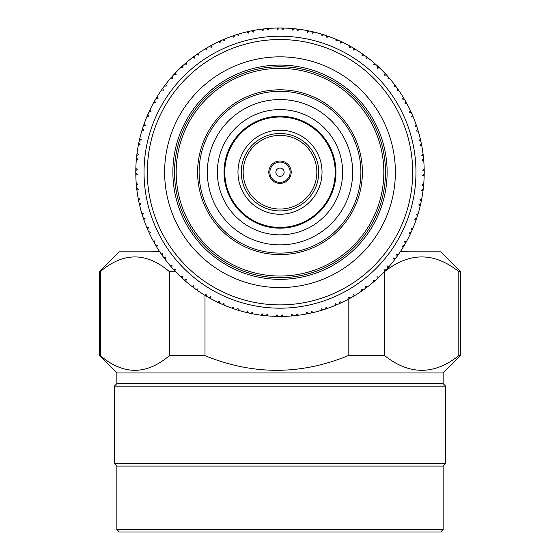 <?xml version="1.0" encoding="UTF-8"?>
<svg xmlns="http://www.w3.org/2000/svg" width="560" height="560" viewBox="0 0 560 560"><rect width="100%" height="100%" fill="white"/><g stroke="black" fill="none" stroke-linecap="round" stroke-linejoin="round"><path stroke-width="0.84" d="M408.317 251.818L407.967 251.321L400.575 251.321M159.425 251.321L152.033 251.321L151.683 251.818M460.474 355.649L460.474 271.593L458.801 271.593L458.801 355.649L460.474 355.649L443.163 372.953L443.163 383.67L445.641 386.141L445.641 463.603L443.163 466.074L443.163 529.529L440.692 532L119.308 532L116.837 529.529L116.837 466.074L114.359 463.603L114.359 386.141L116.837 383.67L116.837 372.953L99.526 355.649L100.345 355.649C123.396 375.186 146.405 375.186 169.372 355.649L169.372 271.593C146.405 252.042 123.396 252.042 100.345 271.593L100.345 355.649M400.253 251.818L440.692 251.818L460.474 271.593M159.747 251.818L119.308 251.818L99.526 271.593L100.345 271.593M443.163 529.529L116.837 529.529M443.163 466.074L116.837 466.074M445.641 463.603L114.359 463.603M445.641 386.141L114.359 386.141M443.163 383.67L116.837 383.67M443.163 372.953L116.837 372.953M458.801 355.649C434.126 375.186 409.409 375.186 384.664 355.649L348.173 355.649C300.531 375.186 252.805 375.186 205.002 355.649L169.372 355.649M205.002 355.649L205.002 295.393M175.497 271.593L169.372 271.593M348.173 355.649L348.173 299.292M384.664 355.649L384.503 271.593M458.801 271.593C434.133 252.042 409.423 252.042 384.664 271.593M268.814 172.872A11.207 11.207 0 0 0 280.665 183.4A11.207 11.207 0 0 0 291.186 171.549A11.207 11.207 0 0 0 279.335 161.021A11.207 11.207 0 0 0 268.814 172.872M275.884 172.452A4.123 4.123 0 0 0 280.245 176.323A4.123 4.123 0 0 0 284.116 171.969A4.123 4.123 0 0 0 279.755 168.098A4.123 4.123 0 0 0 275.884 172.452M243.159 172.214A36.841 36.841 0 0 1 280 135.373A36.841 36.841 0 0 1 316.841 172.214A36.841 36.841 0 0 1 280 209.048A36.841 36.841 0 0 1 243.159 172.214M237.972 172.214A42.028 42.028 0 0 1 280 130.186A42.028 42.028 0 0 1 322.028 172.214A42.028 42.028 0 0 1 280 214.242A42.028 42.028 0 0 1 237.972 172.214M224.784 172.214A55.216 55.216 0 0 1 280 116.998A55.216 55.216 0 0 1 335.216 172.214A55.216 55.216 0 0 1 280 227.423A55.216 55.216 0 0 1 224.784 172.214A55.216 55.216 0 0 1 280 116.998A55.216 55.216 0 0 1 335.216 172.214M217.371 172.214A62.629 62.629 0 0 1 280 109.585A62.629 62.629 0 0 1 342.629 172.214A62.629 62.629 0 0 1 280 234.843A62.629 62.629 0 0 1 217.371 172.214M197.596 172.214A82.404 82.404 0 0 1 280 89.803A82.404 82.404 0 0 1 362.404 172.214A82.404 82.404 0 0 1 280 254.618A82.404 82.404 0 0 1 197.596 172.214M176.169 172.214A103.831 103.831 0 0 0 280 276.045A103.831 103.831 0 0 0 383.831 172.214A103.831 103.831 0 0 0 280 68.376A103.831 103.831 0 0 0 176.169 172.214M174.517 172.214A105.483 105.483 0 0 1 280 66.731A105.483 105.483 0 0 1 385.483 172.214A105.483 105.483 0 0 1 280 277.69A105.483 105.483 0 0 1 174.517 172.214M172.872 172.214A107.128 107.128 0 0 1 280 65.086A107.128 107.128 0 0 1 387.128 172.214A107.128 107.128 0 0 1 280 279.342A107.128 107.128 0 0 1 172.872 172.214M164.633 172.214A115.367 115.367 0 0 1 280 56.84A115.367 115.367 0 0 1 395.367 172.214A115.367 115.367 0 0 1 280 287.581A115.367 115.367 0 0 1 164.633 172.214M147.322 172.214A132.678 132.678 0 0 0 280 304.885A132.678 132.678 0 0 0 412.678 172.214A132.678 132.678 0 0 0 280 39.536A132.678 132.678 0 0 0 147.322 172.214M415.968 172.214A135.968 135.968 0 0 1 280 308.182A135.968 135.968 0 0 1 144.032 172.214A135.968 135.968 0 0 1 280 36.239A135.968 135.968 0 0 1 415.968 172.214M136.444 185.934L136.241 183.673A144.214 144.214 0 0 1 135.821 175.21L137.438 174.398L135.793 173.124A144.214 144.214 0 0 1 135.786 172.214A144.214 144.214 0 0 1 135.793 170.667L137.452 169.162L135.835 168.581A144.214 144.214 0 0 1 136.297 160.118L136.507 157.857M136.241 183.673L137.914 184.079L136.423 185.745A144.214 144.214 0 0 0 136.675 188.195L138.446 189.287L136.92 190.26L136.654 188.006M138.663 200.865L138.229 198.632A144.214 144.214 0 0 1 136.92 190.26M138.229 198.632L139.93 198.863L138.628 200.683A144.214 144.214 0 0 0 139.132 203.084L141.008 203.987L139.594 205.121L139.09 202.902M142.429 215.481L141.771 213.311A144.214 144.214 0 0 1 139.594 205.121M141.771 213.311L143.486 213.36L142.373 215.299A144.214 144.214 0 0 0 143.129 217.644L145.089 218.344L143.801 219.618L143.073 217.462M147.707 229.621L146.818 227.535A144.214 144.214 0 0 1 143.801 219.618M146.818 227.535L148.533 227.402L147.637 229.453A144.214 144.214 0 0 0 148.631 231.7L150.647 232.19L149.506 233.59L148.554 231.532M154.434 243.138L153.335 241.15A144.214 144.214 0 0 1 149.506 233.59M153.335 241.15L155.022 240.842L154.343 242.977A144.214 144.214 0 0 0 155.568 245.105L157.626 245.385L156.632 246.897L155.47 244.944M162.54 255.871L161.231 254.016A144.214 144.214 0 0 1 156.632 246.897M161.231 254.016L162.883 253.533L162.428 255.724A144.214 144.214 0 0 0 163.87 257.712L165.949 257.775L165.116 259.385L163.758 257.565M171.927 267.694L170.436 265.979A144.214 144.214 0 0 1 165.116 259.385M170.436 265.979L172.025 265.328L171.801 267.554A144.214 144.214 0 0 0 173.446 269.388L175.518 269.227L174.86 270.914L173.313 269.248M182.497 278.467L180.838 276.92A144.214 144.214 0 0 1 174.86 270.914M180.838 276.92L182.35 276.101L182.357 278.341A144.214 144.214 0 0 0 184.184 279.993L186.228 279.622L185.752 281.365L184.044 279.867M194.138 288.078L192.325 286.713A144.214 144.214 0 0 1 185.752 281.365M192.325 286.713L193.746 285.74L193.991 287.966A144.214 144.214 0 0 0 195.972 289.415L197.967 288.834L197.68 290.619L195.825 289.303M206.717 296.415L204.771 295.246A144.214 144.214 0 0 1 197.68 290.619M204.771 295.246L206.08 294.133L206.556 296.324A144.214 144.214 0 0 0 208.684 297.556L210.609 296.765L210.504 298.571L208.523 297.465M220.108 303.394L218.043 302.435A144.214 144.214 0 0 1 210.504 298.571M218.043 302.435L219.233 301.196L219.933 303.317A144.214 144.214 0 0 0 222.18 304.325L224.007 303.338L224.091 305.144L222.005 304.248M234.143 308.938L232.001 308.203A144.214 144.214 0 0 1 224.091 305.144M232.001 308.203L233.044 306.838L233.968 308.882A144.214 144.214 0 0 0 236.306 309.645L238.021 308.476L238.294 310.261L236.124 309.589M248.689 312.984L246.477 312.473A144.214 144.214 0 0 1 238.294 310.261M246.477 312.473L247.38 311.01L248.507 312.942A144.214 144.214 0 0 0 250.908 313.46L252.497 312.116L252.952 313.866L250.726 313.418M263.578 315.483L261.317 315.21A144.214 144.214 0 0 1 252.952 313.866M261.317 315.21L262.066 313.663L263.389 315.462A144.214 144.214 0 0 0 265.832 315.728L267.267 314.223L267.911 315.917L265.65 315.707M278.642 316.414L276.367 316.379A144.214 144.214 0 0 1 267.911 315.917M276.367 316.379L276.948 314.762L278.453 316.414A144.214 144.214 0 0 0 280.91 316.421L282.184 314.776L282.996 316.393L280.728 316.421M293.72 315.77L291.459 315.966A144.214 144.214 0 0 1 282.996 316.393M291.459 315.966L291.865 314.3L293.538 315.784A144.214 144.214 0 0 0 295.981 315.532L297.073 313.768L298.053 315.287L295.792 315.553M308.651 313.551L306.425 313.985A144.214 144.214 0 0 1 298.053 315.287M306.425 313.985L306.649 312.277L308.469 313.586A144.214 144.214 0 0 0 310.877 313.082L311.78 311.206L312.907 312.62L310.695 313.117M323.267 309.778L321.097 310.443A144.214 144.214 0 0 1 312.907 312.62M321.097 310.443L321.146 308.728L323.092 309.834A144.214 144.214 0 0 0 325.43 309.078L326.13 307.125L327.404 308.413L325.255 309.141M337.414 304.5L335.321 305.389A144.214 144.214 0 0 1 327.404 308.413M335.321 305.389L335.195 303.681L337.239 304.577A144.214 144.214 0 0 0 339.486 303.583L339.983 301.56L341.383 302.708L339.318 303.66M350.924 297.78L348.936 298.879A144.214 144.214 0 0 1 341.383 302.708M348.936 298.879L348.628 297.192L350.763 297.871A144.214 144.214 0 0 0 352.898 296.646L353.171 294.588L354.683 295.575L352.73 296.737M363.664 289.674L361.802 290.976A144.214 144.214 0 0 1 354.683 295.575M361.802 290.976L361.319 289.331L363.51 289.786A144.214 144.214 0 0 0 365.505 288.344L365.561 286.265L367.171 287.098L365.351 288.456M375.48 280.287L373.765 281.778A144.214 144.214 0 0 1 367.171 287.098M373.765 281.778L373.114 280.189L375.34 280.413A144.214 144.214 0 0 0 377.174 278.768L377.02 276.696L378.7 277.354L377.034 278.894M386.253 269.717L384.706 271.376A144.214 144.214 0 0 1 378.7 277.354M384.706 271.376L383.894 269.864L386.127 269.85A144.214 144.214 0 0 0 387.779 268.03L387.408 265.986L389.151 266.462L387.653 268.17M395.864 258.076L394.499 259.889A144.214 144.214 0 0 1 389.151 266.462M394.499 259.889L393.533 258.468L395.752 258.223A144.214 144.214 0 0 0 397.201 256.235L396.62 254.24L398.405 254.534L397.096 256.389M404.208 245.49L403.039 247.436A144.214 144.214 0 0 1 398.405 254.534M403.039 247.436L401.926 246.127L404.11 245.651A144.214 144.214 0 0 0 405.342 243.523L404.558 241.605L406.364 241.71L405.251 243.691M411.187 232.106L410.228 234.164A144.214 144.214 0 0 1 406.364 241.71M410.228 234.164L408.982 232.981L411.11 232.281A144.214 144.214 0 0 0 412.111 230.034L411.124 228.2L412.937 228.116L412.034 230.202M416.731 218.064L415.989 220.213A144.214 144.214 0 0 1 412.937 228.116M415.989 220.213L414.631 219.163L416.668 218.246A144.214 144.214 0 0 0 417.431 215.908L416.262 214.193L418.047 213.913L417.375 216.083M420.77 203.525L420.259 205.737A144.214 144.214 0 0 1 418.047 213.913M420.259 205.737L418.796 204.834L420.728 203.707A144.214 144.214 0 0 0 421.246 201.299L419.902 199.717L421.652 199.255L421.211 201.488M423.276 188.636L422.996 190.89A144.214 144.214 0 0 1 421.652 199.255M422.996 190.89L421.449 190.148L423.255 188.825A144.214 144.214 0 0 0 423.514 186.375L422.009 184.94L423.703 184.303L423.493 186.564M424.207 173.572L424.165 175.84A144.214 144.214 0 0 1 423.703 184.303M424.165 175.84L422.548 175.266L424.207 173.761A144.214 144.214 0 0 0 424.214 172.214A144.214 144.214 0 0 0 424.207 171.297L422.562 170.03L424.179 169.218L424.207 171.486M423.556 158.487L423.759 160.755L422.086 160.349L423.577 158.676A144.214 144.214 0 0 0 423.325 156.233L421.554 155.141L423.08 154.161L423.346 156.415M421.337 143.556L421.771 145.789L420.07 145.558L421.372 143.745A144.214 144.214 0 0 0 420.868 141.337L418.992 140.434L420.406 139.307L420.91 141.519M417.571 128.94L418.229 131.117L416.514 131.061L417.627 129.122A144.214 144.214 0 0 0 416.871 126.777L414.911 126.077L416.199 124.81L416.927 126.959M412.293 114.8L413.182 116.893L411.467 117.019L412.363 114.975A144.214 144.214 0 0 0 411.369 112.721L409.353 112.231L410.494 110.831L411.446 112.896M405.566 101.283L406.665 103.271L404.978 103.579L405.657 101.451A144.214 144.214 0 0 0 404.432 99.316L402.374 99.036L403.368 97.524L404.53 99.477M397.46 88.55L398.769 90.412L397.117 90.895L397.572 88.704A144.214 144.214 0 0 0 396.13 86.709L394.051 86.646L394.884 85.043L396.242 86.863M388.073 76.727L389.564 78.442L387.975 79.093L388.199 76.867A144.214 144.214 0 0 0 386.554 75.04L384.482 75.194L385.14 73.507L386.687 75.18M377.503 65.954L379.162 67.501L377.65 68.32L377.643 66.08A144.214 144.214 0 0 0 375.816 64.435L373.772 64.806L374.248 63.056L375.956 64.554M365.862 56.343L367.675 57.715L366.254 58.681L366.009 56.455A144.214 144.214 0 0 0 364.028 55.006L362.033 55.594L362.32 53.809L364.175 55.118M353.283 48.006L355.229 49.175L353.92 50.288L353.444 48.104A144.214 144.214 0 0 0 351.316 46.865L349.391 47.656L349.496 45.85L351.477 46.956M339.892 41.027L341.957 41.986L340.767 43.225L340.067 41.104A144.214 144.214 0 0 0 337.82 40.096L335.993 41.083L335.909 39.277L337.995 40.173M325.857 35.483L327.999 36.225L326.956 37.583L326.032 35.546A144.214 144.214 0 0 0 323.694 34.776L321.979 35.952L321.706 34.16L323.876 34.839M311.311 31.437L313.523 31.948L312.62 33.411L311.493 31.479A144.214 144.214 0 0 0 309.092 30.961L307.503 32.305L307.048 30.555L309.274 31.003M296.422 28.938L298.683 29.218L297.934 30.765L296.611 28.959A144.214 144.214 0 0 0 294.168 28.7L292.733 30.198L292.089 28.504L294.35 28.714M281.358 28.007L283.633 28.042L283.052 29.666L281.547 28.007A144.214 144.214 0 0 0 279.09 28L277.816 29.645L277.004 28.028L279.272 28M266.28 28.651L268.541 28.455L268.135 30.128L266.462 28.637A144.214 144.214 0 0 0 264.019 28.889L262.927 30.653L261.947 29.134L264.208 28.868M268.541 28.455A144.214 144.214 0 0 1 277.004 28.028M283.633 28.042A144.214 144.214 0 0 1 292.089 28.504M298.683 29.218A144.214 144.214 0 0 1 307.048 30.555M313.523 31.948A144.214 144.214 0 0 1 321.706 34.16M327.999 36.225A144.214 144.214 0 0 1 335.909 39.277M341.957 41.986A144.214 144.214 0 0 1 349.496 45.85M355.229 49.175A144.214 144.214 0 0 1 362.32 53.809M367.675 57.715A144.214 144.214 0 0 1 374.248 63.056M379.162 67.501A144.214 144.214 0 0 1 385.14 73.507M389.564 78.442A144.214 144.214 0 0 1 394.884 85.043M398.769 90.412A144.214 144.214 0 0 1 403.368 97.524M406.665 103.271A144.214 144.214 0 0 1 410.494 110.831M413.182 116.893A144.214 144.214 0 0 1 416.199 124.81M418.229 131.117A144.214 144.214 0 0 1 420.406 139.307M421.771 145.789A144.214 144.214 0 0 1 423.08 154.161M423.759 160.755A144.214 144.214 0 0 1 424.179 169.218M135.821 175.21L135.793 172.935M135.793 170.856L135.835 168.581M136.724 155.785L137.004 153.531L138.551 154.273L136.745 155.603A144.214 144.214 0 0 0 136.486 158.046L137.991 159.481L136.297 160.118M139.23 140.903L139.741 138.684L141.204 139.587L139.272 140.714A144.214 144.214 0 0 0 138.754 143.122L140.098 144.704L138.348 145.166L138.789 142.94M137.004 153.531A144.214 144.214 0 0 1 138.348 145.166M143.269 126.357L144.011 124.208L145.369 125.258L143.332 126.182A144.214 144.214 0 0 0 142.569 128.52L143.738 130.235L141.953 130.508L142.625 128.338M139.741 138.684A144.214 144.214 0 0 1 141.953 130.508M148.813 112.315L149.772 110.257L151.018 111.447L148.89 112.147A144.214 144.214 0 0 0 147.889 114.394L148.876 116.221L147.063 116.305L147.966 114.219M144.011 124.208A144.214 144.214 0 0 1 147.063 116.305M155.792 98.931L156.961 96.985L158.074 98.294L155.89 98.77A144.214 144.214 0 0 0 154.658 100.898L155.442 102.823L153.636 102.718L154.749 100.737M149.772 110.257A144.214 144.214 0 0 1 153.636 102.718M164.136 86.352L165.501 84.539L166.467 85.953L164.248 86.198A144.214 144.214 0 0 0 162.799 88.186L163.38 90.181L161.595 89.887L162.904 88.032M156.961 96.985A144.214 144.214 0 0 1 161.595 89.887M173.747 74.711L175.294 73.045L176.106 74.557L173.873 74.571A144.214 144.214 0 0 0 172.221 76.398L172.592 78.442L170.849 77.966L172.347 76.258M165.501 84.539A144.214 144.214 0 0 1 170.849 77.966M184.52 64.134L186.235 62.643L186.886 64.232L184.66 64.015A144.214 144.214 0 0 0 182.826 65.653L182.98 67.725L181.3 67.067L182.966 65.527M175.294 73.045A144.214 144.214 0 0 1 181.3 67.067M196.336 54.747L198.198 53.445L198.681 55.09L196.49 54.642A144.214 144.214 0 0 0 194.495 56.084L194.439 58.156L192.829 57.33L194.649 55.972M186.235 62.643A144.214 144.214 0 0 1 192.829 57.33M209.076 46.648L211.064 45.542L211.372 47.236L209.237 46.557A144.214 144.214 0 0 0 207.102 47.782L206.829 49.84L205.317 48.846L207.27 47.684M198.198 53.445A144.214 144.214 0 0 1 205.317 48.846M222.586 39.921L224.679 39.032L224.805 40.747L222.761 39.844A144.214 144.214 0 0 0 220.514 40.838L220.017 42.861L218.617 41.713L220.682 40.761M211.064 45.542A144.214 144.214 0 0 1 218.617 41.713M236.733 34.643L238.903 33.978L238.854 35.7L236.908 34.587A144.214 144.214 0 0 0 234.57 35.343L233.87 37.296L232.596 36.015L234.745 35.287M224.679 39.032A144.214 144.214 0 0 1 232.596 36.015M251.349 30.877L253.575 30.443L253.351 32.144L251.531 30.835A144.214 144.214 0 0 0 249.123 31.346L248.22 33.215L247.093 31.808L249.305 31.304M253.575 30.443A144.214 144.214 0 0 1 261.947 29.134M238.903 33.978A144.214 144.214 0 0 1 247.093 31.808M269.885 172.809A10.136 10.136 0 0 0 280.595 182.329A10.136 10.136 0 0 0 290.115 171.612A10.136 10.136 0 0 0 279.405 162.092A10.136 10.136 0 0 0 269.885 172.809M274.89 133.819A38.731 38.731 0 0 0 241.605 177.317A38.731 38.731 0 0 0 285.11 210.602A38.731 38.731 0 0 0 318.395 167.104A38.731 38.731 0 0 0 274.89 133.819M224.035 172.214A55.965 55.965 0 0 1 280 116.249A55.965 55.965 0 0 1 335.965 172.214A55.965 55.965 0 0 1 280 228.172A55.965 55.965 0 0 1 224.035 172.214M207.34 172.214A72.66 72.66 0 0 1 280 99.554A72.66 72.66 0 0 1 352.66 172.214A72.66 72.66 0 0 1 280 244.874A72.66 72.66 0 0 1 207.34 172.214M199.108 172.214A80.892 80.892 0 0 1 280 91.315A80.892 80.892 0 0 1 360.892 172.214A80.892 80.892 0 0 1 280 253.106A80.892 80.892 0 0 1 199.108 172.214M99.526 355.649L99.526 271.593"/></g></svg>
